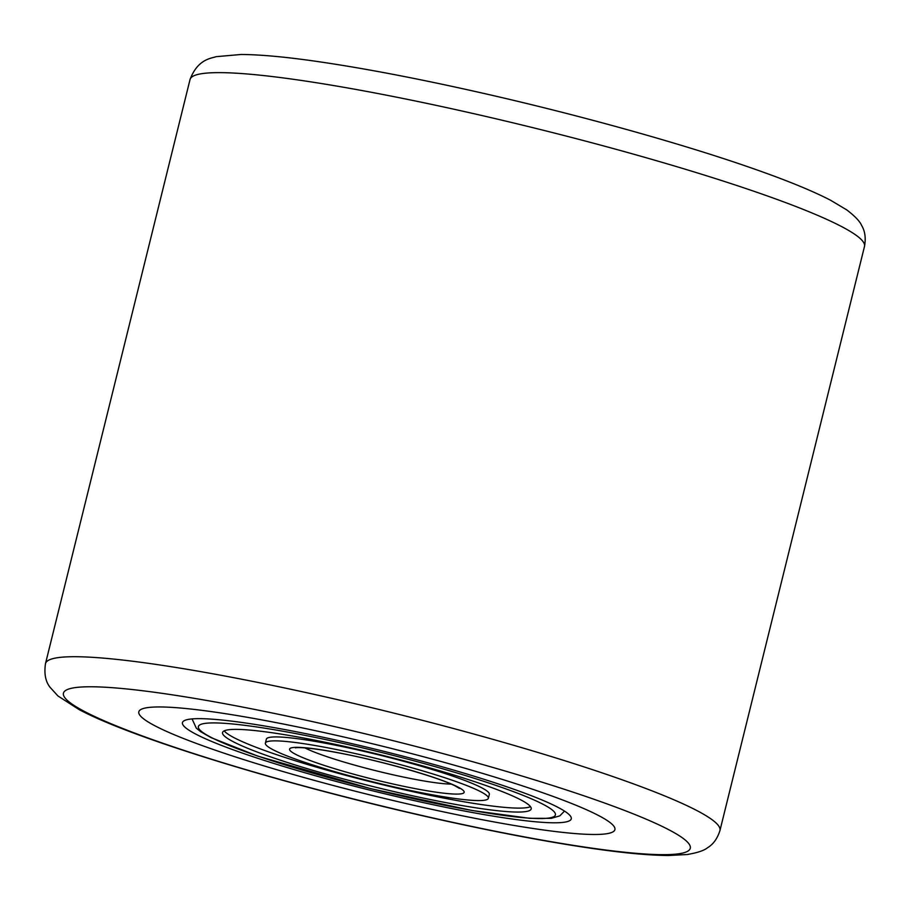 <?xml version="1.0" encoding="UTF-8"?>
<svg xmlns="http://www.w3.org/2000/svg" width="910" height="910" viewBox="0 0 910 910"><rect width="100%" height="100%" fill="white"/><g stroke="black" fill="none" stroke-linecap="round" stroke-linejoin="round"><path stroke-width="1.36" d="M334.857 734.962A245.222 25.127 13.9 0 1 614.91 829.624A245.222 25.127 13.9 0 1 418.873 806.476A245.222 25.127 13.9 0 1 138.821 711.813A245.222 25.127 13.9 0 1 334.857 734.962A245.222 25.127 13.9 0 1 614.91 829.624A245.222 25.127 13.9 0 1 418.873 806.476A245.222 25.127 13.9 0 1 138.821 711.813A245.222 25.127 13.9 0 1 334.857 734.962M342.558 741.525A200.268 20.52 13.9 0 1 570.741 816.52A200.268 20.52 13.9 0 1 411.172 799.924A200.268 20.52 13.9 0 1 184.013 720.811A200.268 20.52 13.9 0 1 342.558 741.525M518.768 798.832A158.988 16.289 13.9 0 1 531.201 808.91A158.988 16.289 13.9 0 1 405.997 794.328A158.988 16.289 13.9 0 1 234.973 742.606A158.988 16.289 13.9 0 1 222.54 732.527A158.988 16.289 13.9 0 1 347.745 747.11A158.988 16.289 13.9 0 1 518.768 798.832M274.365 750.409A114.842 11.773 13.9 0 1 265.379 743.129A114.842 11.773 13.9 0 1 355.833 753.673A114.842 11.773 13.9 0 1 479.365 791.029A114.842 11.773 13.9 0 1 488.351 798.309A114.842 11.773 13.9 0 1 397.909 787.776A114.842 11.773 13.9 0 1 274.365 750.409M488.351 798.309L489.33 794.362A114.842 11.773 -166.1 0 0 480.343 787.082A114.842 11.773 -166.1 0 0 356.811 749.726A114.842 11.773 -166.1 0 0 266.357 739.182L265.379 743.129M224.235 730.855A158.988 16.289 -166.1 0 0 235.952 738.658A158.988 16.289 -166.1 0 0 397.431 788.208A158.988 16.289 -166.1 0 0 530.485 806.647M467.763 112.305A347.404 35.604 -166.1 0 0 190.042 79.5C197.868 58.763 211.586 58.377 216.125 56.67L241.036 54.486C260.305 54.577 285.922 56.943 317.874 61.573C363.67 68.239 416.837 78.362 477.352 91.967C576.621 114.25 683.285 143.928 755.3 169.351C787.616 180.692 812.744 191.009 830.659 200.291L846.732 209.892C854.945 216.159 859.916 221.357 861.634 225.498C865.035 231.106 866.002 238.067 864.5 246.417A347.404 35.604 -166.1 0 0 467.763 112.305M321.56 723.643A322.879 33.09 -166.1 0 0 68.261 701.212A322.879 33.09 -166.1 0 0 432.182 817.794A322.879 33.09 -166.1 0 0 685.469 840.226A322.879 33.09 -166.1 0 0 321.56 723.643M719.958 830.5C717.387 838.576 713.292 844.287 707.661 847.654C704.215 850.52 697.401 852.807 687.221 854.513L668.577 855.514C649.171 855.389 623.395 852.977 591.25 848.302C545.625 841.636 492.754 831.547 432.648 818.044C287.253 785.444 132.974 738.567 78.943 709.493L57.922 695.945L50.118 687.368C45.534 681.624 43.987 673.707 45.5 663.583A347.404 35.604 13.9 0 1 323.221 696.389A347.404 35.604 13.9 0 1 719.958 830.5L864.5 246.417M212.724 738.192A183.922 18.848 13.9 0 1 306.511 735.667A183.922 18.848 13.9 0 1 541.018 803.246A183.922 18.848 13.9 0 1 447.22 805.782A183.922 18.848 13.9 0 1 212.724 738.192M451.167 784.079A81.741 8.372 13.9 0 1 378.071 771.27A81.741 8.372 13.9 0 1 305.862 748.373A81.741 8.372 13.9 0 1 304.907 747.884M296.614 754.822A89.919 9.214 13.9 0 1 342.467 753.582A89.919 9.214 13.9 0 1 457.116 786.615A89.919 9.214 13.9 0 1 411.263 787.855A89.919 9.214 13.9 0 1 296.614 754.822M45.5 663.583L190.042 79.5M192.055 718.911L196.298 728.136L200.564 731.617L211.029 737.623L257.701 756.096L370.734 788.663L471.937 810.48L529.768 818.329L551.221 818.34L559.809 815.861L564.507 811.083M295.534 747.849L295.522 747.849C293.885 747.929 301.472 745.768 339.464 753.048C381.426 760.908 439.189 777.515 455.421 786.047L459.493 788.435"/></g></svg>

